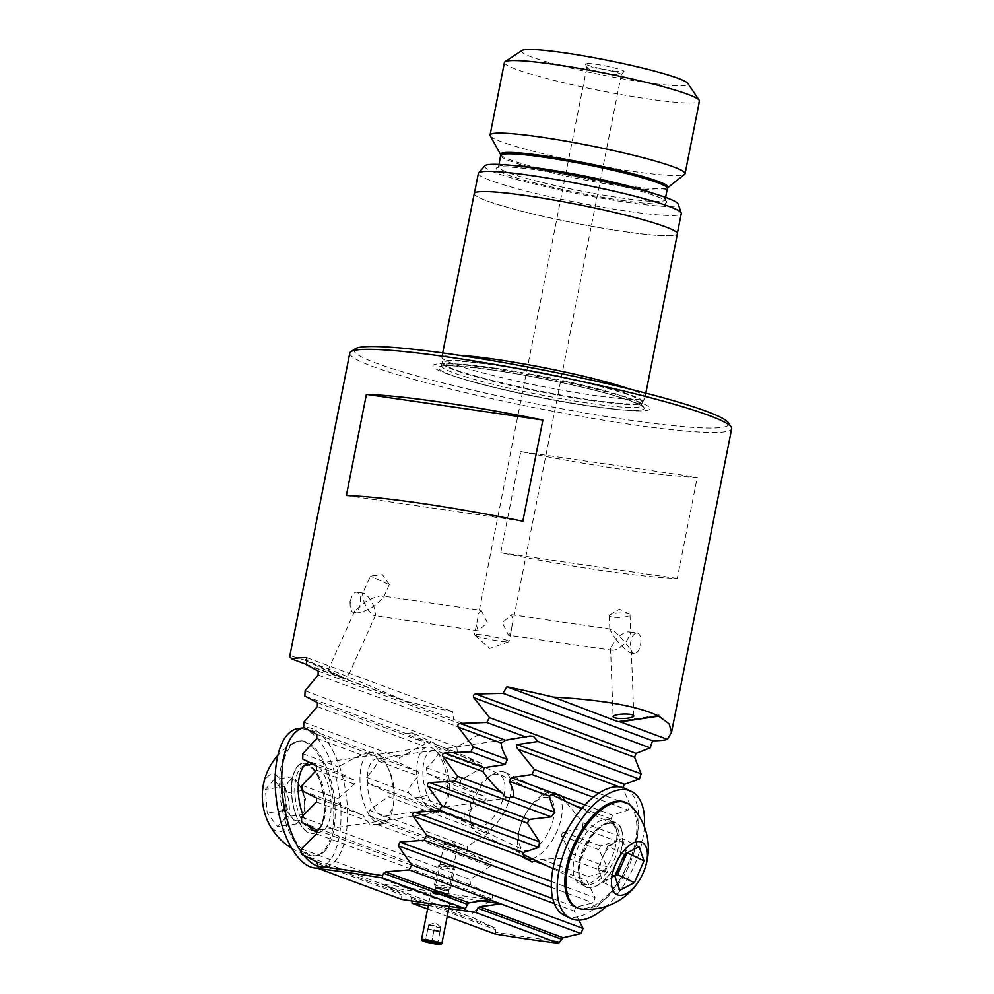 <?xml version="1.0" encoding="UTF-8"?>
<svg xmlns="http://www.w3.org/2000/svg" width="994" height="994" viewBox="0 0 994 994"><rect width="100%" height="100%" fill="white"/><g stroke="black" fill="none" stroke-linecap="round" stroke-linejoin="round"><path stroke-width="0.75" stroke-dasharray="4.97 3.73" d="M364.164 593.331L362.412 593.903L364.189 602.65C372.738 597.692 378.888 595.481 382.665 596.015L383.262 598.015L373.843 606.228C370.613 599.407 367.382 595.108 364.164 593.331M481.146 610.291L487.358 622.753L478.164 630.792L476.449 624.915L478.661 613.745L481.146 610.291L382.665 596.015M387.995 584.199L370.439 576.073L387.995 584.199M610.987 629.252L609.844 629.749L615.808 639.266C621.461 633.886 626.021 631.438 629.488 631.948L630.718 633.787L625.462 642.845C619.337 635.613 614.503 631.078 610.987 629.252M637.154 633.004A10.35 5.057 -81.7 0 1 640.484 645.031A10.35 5.057 -81.7 0 1 634.172 653.493A10.35 5.057 -81.7 0 1 630.842 641.453A10.35 5.057 -81.7 0 1 637.154 633.004L629.488 631.948M628.817 613.857A10.35 2.212 177.9 0 0 619.038 613.037A10.35 2.212 177.9 0 0 609.993 614.777A10.35 2.212 177.9 0 0 609.322 615.609A10.35 2.212 177.9 0 0 610.515 616.591A10.35 2.212 177.9 0 0 622.182 617.286A10.35 2.212 177.9 0 0 630.01 614.839A10.35 2.212 177.9 0 0 629.264 614.056A10.35 2.212 177.9 0 0 628.817 613.857M350.547 600.662A10.35 5.057 -81.7 0 1 351.242 598.065A10.35 5.057 -81.7 0 1 356.858 592.213A10.35 5.057 -81.7 0 1 360.201 604.24A10.35 5.057 -81.7 0 1 353.876 612.702A10.35 5.057 -81.7 0 1 350.161 605.483A10.35 5.057 -81.7 0 1 350.547 600.662M511.935 626.332L513.19 620.591L511.488 614.714L502.293 622.753L508.506 635.203L510.991 631.749L511.935 626.332M437.484 892.475A7.865 0.708 11.2 0 1 448.853 895.283A7.865 0.708 11.2 0 1 444.815 895.184A7.865 0.708 11.2 0 1 436.838 893.581A7.865 0.708 11.2 0 1 433.471 892.239A7.865 0.708 11.2 0 1 437.484 892.475M444.529 894.004L448.033 894.078L434.651 891.494L444.529 894.004M453.947 846.453L457.402 846.503L444.057 843.956L453.947 846.453M499.97 903.695A911.138 82.514 11.2 0 1 500.603 903.794L488.973 899.483A911.138 82.514 11.2 0 1 381.696 883.865L393.326 888.176A911.138 82.514 11.2 0 1 445.971 895.619A911.138 82.514 11.2 0 1 481.382 900.862M428.277 905.546A911.138 82.514 11.2 0 1 443.572 907.758A911.138 82.514 11.2 0 1 448.791 908.516M316.862 734.342L367.246 753.017L361.779 754.993C355.057 757.59 347.266 761.566 338.395 766.921A36.244 16.252 81.5 0 0 337.202 771.804L354.237 780.079L354.349 784.129L337.985 798.654A36.244 16.252 81.5 0 0 339.463 804.544L363.145 815.279L370.029 824.672L377.422 824.573C380.329 823.927 381.659 823.082 381.435 822.05L368.376 815.254A36.244 16.252 81.5 0 0 369.445 810.321L388.095 796.641L387.921 792.566L368.202 783.297A36.244 16.252 81.5 0 0 366.612 777.37C372.439 770.897 376.316 765.467 378.242 761.093C377.857 758.236 375.931 756.185 372.477 754.943L366.463 752.992L371.57 752.234A36.244 16.252 -98.5 0 1 375.57 752.706A36.244 16.252 -98.5 0 1 387.399 766.374A36.244 16.252 -98.5 0 1 393.264 805.786A36.244 16.252 -98.5 0 1 382.23 823.927A36.244 16.252 -98.5 0 1 378.229 823.454A36.244 16.252 -98.5 0 1 360.3 786.13A36.244 16.252 -98.5 0 1 371.57 752.234M381.808 815.801A28.988 13.009 -98.5 0 1 367.469 785.943A28.988 13.009 -98.5 0 1 376.49 758.832A28.988 13.009 -98.5 0 1 379.683 759.205A28.988 13.009 -98.5 0 1 389.151 770.139A28.988 13.009 -98.5 0 1 393.835 801.673A28.988 13.009 -98.5 0 1 385.013 816.186A28.988 13.009 -98.5 0 1 381.808 815.801M557.895 794.703A36.244 17.954 115.5 0 0 555.447 792.988A36.244 17.954 115.5 0 0 554.702 792.678A36.244 17.954 115.5 0 0 529.367 808.06A36.244 17.954 115.5 0 0 519.539 828.636A36.244 17.954 115.5 0 0 524.223 858.394A36.244 17.954 115.5 0 0 524.956 858.704A36.244 17.954 115.5 0 0 527.479 859.263M548.315 797.648A28.988 14.363 115.5 0 0 528.038 809.961A28.988 14.363 115.5 0 0 520.185 826.412A28.988 14.363 115.5 0 0 523.925 850.23A28.988 14.363 115.5 0 0 524.521 850.479A28.988 14.363 115.5 0 0 549.657 829.667A28.988 14.363 115.5 0 0 548.912 797.896A28.988 14.363 115.5 0 0 548.315 797.648M411.914 732.541L417.89 737.921L436.254 746.693L439.062 751.737C437.422 756.521 433.247 761.839 426.513 767.691L426.712 773.084L445.076 781.856L444.977 785.819C435.819 791.932 427.432 795.685 419.779 797.089L414.374 797.896L408.745 792.988C408.286 788.59 411.566 782.937 418.573 776.041L418.163 771.878L399.799 763.119L399.576 757.701L422.052 745.438C424.537 744.568 425.37 743.537 424.562 742.356L406.186 733.584L412.522 732.789L548.912 797.896M414.374 797.896L523.925 850.23M506.977 640.335A17.606 1.59 -168.8 0 0 483.581 635.079A17.606 1.59 -168.8 0 0 474.511 634.706A17.606 1.59 -168.8 0 0 474.672 634.98A17.606 1.59 -168.8 0 0 476.586 635.911A17.606 1.59 -168.8 0 0 499.982 641.167A17.606 1.59 -168.8 0 0 508.804 641.739A17.606 1.59 -168.8 0 0 509.052 641.54A17.606 1.59 -168.8 0 0 506.977 640.335M613.907 71.046A19.669 1.777 -168.8 0 0 623.996 71.556A19.669 1.777 -168.8 0 0 615.211 68.176A19.669 1.777 -168.8 0 0 595.568 64.25A19.669 1.777 -168.8 0 0 585.454 63.914A19.669 1.777 -168.8 0 0 613.907 71.046M612.242 74.19A17.606 1.59 -168.8 0 0 621.275 74.637A17.606 1.59 -168.8 0 0 621.312 74.562A17.606 1.59 -168.8 0 0 595.841 68.101A17.606 1.59 -168.8 0 0 586.783 67.729A17.606 1.59 -168.8 0 0 586.783 67.816A17.606 1.59 -168.8 0 0 612.242 74.19M521.937 50.532A84.9 7.691 -168.8 0 0 558.23 65.008A84.9 7.691 -168.8 0 0 644.298 82.303A84.9 7.691 -168.8 0 0 687.811 83.384M504.43 62.498A99.4 9.008 -168.8 0 0 648.25 98.965A99.4 9.008 -168.8 0 0 699.441 101.115M490.216 135.768A99.4 9.008 -168.8 0 0 633.886 171.515A99.4 9.008 -168.8 0 0 684.655 174.261M484.873 165.787A98.654 8.934 -168.8 0 0 528.932 182.722A98.654 8.934 -168.8 0 0 627.4 202.416A98.654 8.934 -168.8 0 0 678.156 204.056M478.362 173.378A103.438 9.368 -168.8 0 0 628.022 211.337A103.438 9.368 -168.8 0 0 681.288 213.561M527.615 195.843A103.438 9.368 -168.8 0 0 474.349 193.606A103.438 9.368 -168.8 0 0 624.021 231.565A103.438 9.368 -168.8 0 0 677.287 233.789A103.438 9.368 -168.8 0 0 527.615 195.843M474.25 193.594A103.538 9.381 -168.8 0 0 624.07 231.59A103.538 9.381 -168.8 0 0 677.386 233.814M459.066 355.268A103.538 9.381 -168.8 0 0 441.883 357.045A103.538 9.381 -168.8 0 0 441.87 357.281A103.538 9.381 -168.8 0 0 591.703 395.04A103.538 9.381 -168.8 0 0 644.944 397.488A103.538 9.381 -168.8 0 0 645.019 397.265A103.538 9.381 -168.8 0 0 629.823 389.076M593.008 406.384A110.645 10.015 -168.8 0 0 622.94 410.025A110.645 10.015 -168.8 0 0 626.394 397.588A110.645 10.015 -168.8 0 0 489.893 368.165A110.645 10.015 -168.8 0 0 457.439 377.248A110.645 10.015 -168.8 0 0 593.008 406.384M355.243 348.795A190.923 17.296 -168.8 0 0 436.851 381.361A190.923 17.296 -168.8 0 0 630.42 420.251A190.923 17.296 -168.8 0 0 728.267 422.661M349.789 353.106A194.65 17.631 -168.8 0 0 631.438 424.537A194.65 17.631 -168.8 0 0 731.671 428.725M520.794 451.599A194.65 17.631 -168.8 0 0 622.542 469.441A194.65 17.631 -168.8 0 0 697.279 477.282L677.249 578.433A194.65 17.631 11.2 0 1 602.513 570.593A194.65 17.631 11.2 0 1 500.765 552.739L520.794 451.599L697.279 477.282M305.295 660.339L339.563 676.703L342.098 677.026L305.282 659.444L305.295 660.339C326.231 667.695 359.803 681.362 406.012 701.329A194.65 17.631 -168.8 0 0 452.568 711.679L453.5 719.234L478.437 730.441C480.313 731.683 480.462 733.063 478.847 734.591L456.805 747.016L457.439 752.582L481.643 763.516C483.482 764.759 483.606 766.138 482.028 767.666L460.495 780.278L461.079 785.832L484.612 796.517C486.401 797.747 486.526 799.126 484.973 800.655L463.9 813.44L464.447 818.969L487.371 829.418C489.11 830.649 489.222 832.028 487.694 833.556L467.068 846.503L467.578 852.02L489.905 862.258C491.608 863.475 491.707 864.855 490.204 866.37L470 879.479L470.46 884.983L492.241 895.01L492.515 899.123L472.709 912.38L473.132 917.872L494.378 927.7L495.683 929.639L495.844 932.235A194.65 17.631 -168.8 0 0 529.852 937.566A194.65 17.631 -168.8 0 0 560.479 941.641M305.282 659.444L304.934 660.215L293.727 656.773L289.689 656.636M611.77 650.175C615.249 650.672 619.809 648.237 625.462 642.845C630.966 649.852 632.569 653.195 630.283 652.872C626.754 651.045 621.933 646.51 615.808 639.266L610.54 648.336L612.316 650.312L508.506 635.203M355.367 612.863C359.145 613.397 365.307 611.186 373.843 606.228L375.633 614.975L373.881 615.547C370.65 613.77 367.432 609.471 364.189 602.65L354.771 610.863L355.939 613L353.876 612.702M345.514 678.542L327.958 670.416L345.514 678.542M633.799 715.904L631.414 652.375L630.283 652.872M619.386 786.85L622.952 788.18L630.034 804.954L628.146 810.147L612.59 815.142L611.099 819.006L618.641 835.954L616.702 841.135L600.538 845.894L599.009 849.746L606.999 866.867L605.023 872.024L588.262 876.571L586.708 880.423L595.108 897.694L593.107 902.838L575.799 907.174L574.221 911.013L578.893 920.121M342.098 677.026L339.116 676.541L304.934 660.215M339.563 676.703L406.012 701.329M306.773 657.643L452.568 711.679M306.4 664.414L339.116 676.541M427.594 909.001L447.263 916.294M412.001 900.949L410.82 896.737L393.301 888.301L381.671 884.001L400.358 892.861L401.539 894.737L401.738 899.421M301.306 854.181L473.132 917.872M495.844 932.235L494.987 933.975M573.687 805.14L566.12 802.332L583.093 822.784A36.244 17.954 -64.5 0 1 582.223 828.35L562.84 831.928L561.175 835.73L571.128 853.573A36.244 17.954 -64.5 0 1 567.574 858.145L541.556 859.263L535.691 861.512M532.125 858.729A36.244 17.954 115.5 0 0 556.031 833.432A36.244 17.954 115.5 0 0 560.666 798.928M522.856 521.204L346.372 495.521M677.249 578.433L500.765 552.739M303.841 722.216L399.576 757.701M303.667 727.484L399.799 763.119M426.712 773.084L461.079 785.832M426.513 767.691L460.495 780.278M304.872 696.036L406.186 733.584M417.89 737.921L457.439 752.582M305.108 690.793L456.805 747.016M302.027 790.665L339.463 804.544M368.376 815.254L467.578 852.02M369.445 810.321L467.068 846.503M302.723 759.031L337.202 771.804M368.202 783.297L464.447 818.969M366.612 777.37L408.745 792.988M419.779 797.089L463.9 813.44M301.344 848.864L472.709 912.38M301.555 822.386L470.46 884.983M301.617 817.068L470 879.479M302.126 785.372L337.985 798.654M302.859 753.75L338.395 766.921M306.388 664.713L453.5 719.234M582.223 828.35L616.702 841.135M571.128 853.573L606.999 866.867M567.574 858.145L605.023 872.024M551.409 881.492L595.108 897.694M598.624 793.311L630.034 804.954M593.281 797.225L628.146 810.147M583.093 822.784L618.641 835.954M551.335 887.356L593.107 902.838M617.262 721.408L658.786 715.233M625.189 853.871A20.712 10.263 115.5 0 0 624.679 845.683L627.115 852.864M614.876 876L602.898 882.25L600.426 875.13A20.712 10.263 115.5 0 0 610.204 878.447A20.712 10.263 115.5 0 0 615.783 873.937M503.958 780.265A28.565 14.152 115.5 0 0 490.054 775.929A28.565 14.152 115.5 0 0 469.839 818.286A28.565 14.152 115.5 0 0 470.51 820.907A28.565 14.152 115.5 0 0 493.148 817.59A28.565 14.152 115.5 0 0 503.958 780.265M510.208 778.724A33.137 16.413 115.5 0 0 505.089 772.388A33.137 16.413 115.5 0 0 494.093 773.692A33.137 16.413 115.5 0 0 470.634 822.821A33.137 16.413 115.5 0 0 471.417 825.852A33.137 16.413 115.5 0 0 476.536 832.189A33.137 16.413 115.5 0 0 501.945 816.049A33.137 16.413 115.5 0 0 510.208 778.724M575.886 907.149A57.987 28.727 115.5 0 0 620.343 878.92A57.987 28.727 115.5 0 0 634.806 813.589A57.987 28.727 115.5 0 0 625.847 802.506M582.322 909.125A57.987 28.727 115.5 0 0 614.081 889.916A57.987 28.727 115.5 0 0 636.048 814.185A57.987 28.727 115.5 0 0 631.426 806.271M602.898 882.25L619.784 890.313M597.953 868.023L602.786 857.101A20.712 10.263 115.5 0 0 602.016 858.94A20.712 10.263 115.5 0 0 600.426 875.13L597.953 868.023L614.839 876.074M607.607 846.18L614.901 842.378A20.712 10.263 115.5 0 0 604.787 853.138A20.712 10.263 115.5 0 0 602.786 857.101L607.607 846.18L624.493 854.244M622.207 838.563L624.679 845.683A20.712 10.263 115.5 0 0 614.901 842.378L622.207 838.563L639.08 846.627M625.35 788.503A70.4 34.877 -64.5 0 1 636.235 801.959A70.4 34.877 -64.5 0 1 618.678 881.28A70.4 34.877 -64.5 0 1 564.691 915.573M615.634 826.996A35.2 17.445 -64.5 0 1 606.849 866.656A35.2 17.445 -64.5 0 1 579.85 883.803A35.2 17.445 -64.5 0 1 574.408 877.081A35.2 17.445 -64.5 0 1 583.192 837.42A35.2 17.445 -64.5 0 1 610.192 820.274A35.2 17.445 -64.5 0 1 615.634 826.996M621.474 829.791A35.2 17.445 -64.5 0 1 612.689 869.452A35.2 17.445 -64.5 0 1 585.702 886.598A35.2 17.445 -64.5 0 1 580.26 879.864A35.2 17.445 -64.5 0 1 589.044 840.203A35.2 17.445 -64.5 0 1 616.031 823.057A35.2 17.445 -64.5 0 1 621.474 829.791M644.398 826.809A70.4 34.877 -64.5 0 1 606.452 906.292M303.555 790.379L293.106 776.674L288.769 781.619A20.712 9.294 -98.5 0 1 298.324 783.52A20.712 9.294 -98.5 0 1 301.368 788.963A20.712 9.294 -98.5 0 1 304.45 802.183A20.712 9.294 -98.5 0 1 304.375 809.215A20.712 9.294 -98.5 0 1 301.008 818.932L305.332 813.987L303.555 790.379L284.508 793.212L274.058 779.507L265.398 789.398L267.187 813.005L277.637 826.71L286.297 816.807L284.508 793.212M444.653 804.991A28.565 12.81 -98.5 0 1 425.867 791.075A28.565 12.81 -98.5 0 1 427.768 753.514A28.565 12.81 -98.5 0 1 438.938 753.862A28.565 12.81 -98.5 0 1 446.207 802.754A28.565 12.81 -98.5 0 1 444.653 804.991M441.97 809.7A33.137 14.86 -98.5 0 1 437.049 812.632A33.137 14.86 -98.5 0 1 418.611 787.931A33.137 14.86 -98.5 0 1 422.388 750.01A33.137 14.86 -98.5 0 1 427.308 747.078A33.137 14.86 -98.5 0 1 435.347 750.408A33.137 14.86 -98.5 0 1 443.771 807.103A33.137 14.86 -98.5 0 1 441.97 809.7M325.2 850.541A57.987 26.006 -98.5 0 1 316.601 855.66A57.987 26.006 -98.5 0 1 284.309 812.458A57.987 26.006 -98.5 0 1 290.944 746.084A57.987 26.006 -98.5 0 1 299.542 740.965A57.987 26.006 -98.5 0 1 331.822 784.167A57.987 26.006 -98.5 0 1 325.2 850.541M285.676 822.51A57.987 26.006 -98.5 0 1 289.552 746.283A57.987 26.006 -98.5 0 1 294.1 742.543A57.987 26.006 -98.5 0 1 298.15 741.176A57.987 26.006 -98.5 0 1 327.685 774.525A57.987 26.006 -98.5 0 1 323.808 850.752A57.987 26.006 -98.5 0 1 315.21 855.871A57.987 26.006 -98.5 0 1 310.923 855.735A57.987 26.006 -98.5 0 1 285.676 822.51M262.329 794.181A28.988 13.009 -98.5 0 1 271.71 774.413A28.988 13.009 -98.5 0 1 286.347 791.112A28.988 13.009 -98.5 0 1 284.508 829.108A28.988 13.009 -98.5 0 1 265.51 815.589M305.332 813.987L286.297 816.807M293.106 776.674L274.058 779.507M284.446 786.565L285.328 798.368A20.712 9.294 -98.5 0 1 288.769 781.619L284.446 786.565L265.398 789.398M286.222 810.172L291.453 817.018A20.712 9.294 -98.5 0 1 285.328 798.368L286.222 810.172L267.187 813.005M296.672 823.877L301.008 818.932A20.712 9.294 -98.5 0 1 291.453 817.018L296.672 823.877L277.637 826.71M318.428 867.948A70.4 31.584 81.5 0 0 328.865 861.736A70.4 31.584 81.5 0 0 336.916 781.147A70.4 31.584 81.5 0 0 297.715 728.677M301.319 852.007A70.4 31.584 81.5 0 0 303.928 855.499M317.819 866.271A70.4 31.584 81.5 0 0 325.013 866.979A70.4 31.584 81.5 0 0 335.463 860.754A70.4 31.584 81.5 0 0 343.502 780.166A70.4 31.584 81.5 0 0 304.301 727.695A70.4 31.584 81.5 0 0 304.114 727.72L304.301 727.695M317.434 832.102A35.2 15.792 81.5 0 0 319.832 832.152A35.2 15.792 81.5 0 0 325.063 829.046A35.2 15.792 81.5 0 0 329.089 788.751A35.2 15.792 81.5 0 0 309.482 762.51A35.2 15.792 81.5 0 0 309.469 762.51M318.465 830.027A35.2 15.792 81.5 0 0 322.491 789.733A35.2 15.792 81.5 0 0 302.897 763.491A35.2 15.792 81.5 0 0 297.666 766.598A35.2 15.792 81.5 0 0 293.64 806.904A35.2 15.792 81.5 0 0 313.247 833.134A35.2 15.792 81.5 0 0 318.465 830.027M303.182 815.428A35.2 15.792 81.5 0 0 309.122 826.2M433.732 930.869L440.031 931.453L427.942 928.719L427.743 929.34L433.732 930.869L431.595 941.703M431.843 925.128L440.839 927.402L437.633 927.265L428.65 924.992L431.843 925.128M429.346 941.293L425.395 941.206L428.886 940.088L437.782 943.008L437.584 943.629L433.881 942.188M440.131 931.142L427.842 929.03L436.838 931.316L440.131 931.142L437.584 943.629M441.796 943.654A10.35 0.932 11.2 0 1 436.515 943.356A10.35 0.932 11.2 0 1 421.568 939.653M445.896 896.016A10.35 0.932 11.2 0 1 430.911 892.227A10.35 0.932 11.2 0 1 430.974 892.152A10.35 0.932 11.2 0 1 436.242 892.45A10.35 0.932 11.2 0 1 451.201 896.153A10.35 0.932 11.2 0 1 451.226 896.24A10.35 0.932 11.2 0 1 445.896 896.016M445.784 895.544A9.94 0.895 11.2 0 1 435.707 893.519A9.94 0.895 11.2 0 1 431.458 891.829A9.94 0.895 11.2 0 1 436.515 892.115A9.94 0.895 11.2 0 1 450.878 895.669A9.94 0.895 11.2 0 1 445.784 895.544M446.492 887.754A8.287 0.745 11.2 0 1 434.527 884.772A8.287 0.745 11.2 0 1 434.515 884.71A8.287 0.745 11.2 0 1 438.776 884.896A8.287 0.745 11.2 0 1 450.767 887.928A8.287 0.745 11.2 0 1 450.729 887.977A8.287 0.745 11.2 0 1 446.492 887.754M450.22 868.955A8.287 0.745 11.2 0 1 438.23 865.923A8.287 0.745 11.2 0 1 438.279 865.861A8.287 0.745 11.2 0 1 442.492 866.097A8.287 0.745 11.2 0 1 454.457 869.067A8.287 0.745 11.2 0 1 454.482 869.141A8.287 0.745 11.2 0 1 450.22 868.955M449.648 866.582L440.702 864.258L452.842 866.656L449.648 866.582M427.743 929.34L425.395 941.206L427.942 928.719M434.142 929.626L431.794 941.48M439.932 931.763L437.671 943.207M427.842 929.03L428.65 924.992M500.715 154.691A85.385 7.728 -168.8 0 0 624.133 185.406A85.385 7.728 -168.8 0 0 667.744 187.767M500.802 155.462A84.9 7.691 -168.8 0 0 623.648 186.623A84.9 7.691 -168.8 0 0 667.372 188.45M511.401 165.339A84.9 7.691 -168.8 0 0 498.541 166.868A84.9 7.691 -168.8 0 0 621.387 198.017A84.9 7.691 -168.8 0 0 665.11 199.844A84.9 7.691 -168.8 0 0 653.803 193.544M621.958 200.403A86.975 7.877 -168.8 0 0 656.512 196.303A86.975 7.877 -168.8 0 0 540.898 170.359A86.975 7.877 -168.8 0 0 506.331 174.447A86.975 7.877 -168.8 0 0 621.958 200.403M494.85 364.487A102.171 9.257 -168.8 0 0 442.231 362.512A102.171 9.257 -168.8 0 0 590.076 399.787A102.171 9.257 -168.8 0 0 642.621 402.197A102.171 9.257 -168.8 0 0 595.642 384.579A102.171 9.257 -168.8 0 0 494.85 364.487M589.914 400.396A102.084 9.244 -168.8 0 0 642.484 402.595A102.084 9.244 -168.8 0 0 494.776 365.133A102.084 9.244 -168.8 0 0 442.193 362.934A102.084 9.244 -168.8 0 0 589.914 400.396M494.192 368.028A102.084 9.244 -168.8 0 0 441.622 365.829A102.084 9.244 -168.8 0 0 589.343 403.291A102.084 9.244 -168.8 0 0 641.913 405.49A102.084 9.244 -168.8 0 0 494.192 368.028M590.188 406.186A104.917 9.505 -168.8 0 0 618.566 409.627A104.917 9.505 -168.8 0 0 621.846 397.848A104.917 9.505 -168.8 0 0 492.403 369.942A104.917 9.505 -168.8 0 0 461.626 378.552A104.917 9.505 -168.8 0 0 590.188 406.186M410.82 896.737L494.378 927.7M316.8 861.885L400.358 892.861M439.062 751.737L482.028 767.666M317.334 706.622L422.052 745.438M317.409 702.646L424.562 742.356M436.254 746.693L481.643 763.516M381.435 822.05L489.905 862.258M377.422 824.573L490.204 866.37M316.427 797.958L363.145 815.279M388.095 796.641L487.694 833.556M387.921 792.566L487.371 829.418M316.539 766.113L354.237 780.079M444.977 785.819L484.973 800.655M378.242 761.093L418.573 776.041M372.477 754.943L418.163 771.878M445.076 781.856L484.612 796.517M411.926 898.588L495.683 929.639M317.782 863.699L401.539 894.737M316.539 833.904L492.515 899.123M316.514 829.891L492.241 895.01M316.427 801.972L367.457 820.882M316.514 770.101L354.349 784.129M316.813 738.318L361.779 754.993M318.08 675.013L478.847 734.591M318.192 671.049L478.437 730.441M562.84 831.928L600.538 845.894M561.175 835.73L599.009 849.746M541.556 859.263L588.262 876.571M545.805 865.265L586.708 880.423M585.044 804.929L612.59 815.142M582.062 808.246L611.099 819.006M552.776 898.651L575.799 907.174M554.379 903.658L574.221 911.013M618.318 830.338A33.137 16.413 -64.5 0 1 610.043 867.663A33.137 16.413 -64.5 0 1 584.646 883.803A33.137 16.413 -64.5 0 1 579.514 877.466A33.137 16.413 -64.5 0 1 587.789 840.129A33.137 16.413 -64.5 0 1 613.186 824.001A33.137 16.413 -64.5 0 1 618.318 830.338M580.011 880.162A35.622 17.643 115.5 0 0 608.229 876.025A35.622 17.643 115.5 0 0 621.722 829.493A35.622 17.643 115.5 0 0 593.505 833.631A35.622 17.643 115.5 0 0 580.011 880.162M320.056 827.828A33.137 14.86 81.5 0 0 323.845 789.907A33.137 14.86 81.5 0 0 305.394 765.218C324.839 768.151 329.126 818.199 318.912 828.437L315.135 830.76A33.137 14.86 81.5 0 0 320.056 827.828M304.425 765.43A33.137 14.86 81.5 0 0 300.474 768.138A33.137 14.86 81.5 0 0 296.448 805.003A33.137 14.86 81.5 0 0 314.154 830.835M297.554 766.225A35.622 15.979 -98.5 0 1 320.975 783.583A35.622 15.979 -98.5 0 1 318.589 830.4A35.622 15.979 -98.5 0 1 295.168 813.055A35.622 15.979 -98.5 0 1 297.554 766.225M437.584 892.5A7.666 0.696 11.2 0 1 447.76 894.786A7.666 0.696 11.2 0 1 444.716 895.147A7.666 0.696 11.2 0 1 434.54 892.861A7.666 0.696 11.2 0 1 437.584 892.5M438.677 891.171L447.362 893.382L435.583 891.046L438.677 891.171M444.79 890.599L436.105 888.4L439.199 888.524L447.884 890.723L444.79 890.599M439.224 887.418L448.443 889.804L435.944 887.331L439.224 887.418M389.313 584.547L382.429 574.656L370.464 576.06L362.412 593.903M609.322 615.609L609.844 629.749M629.264 614.056L619.436 609.148L609.993 614.777M350.161 605.483L350 601.668L351.242 598.065M363.692 593.207L356.858 592.213M610.54 629.127L511.488 614.714M448.033 894.078L448.853 895.283M457.464 846.602L448.058 894.14M444.156 843.869L451.562 841.272L457.402 846.503M520.185 826.412L519.539 828.636M528.038 809.961L529.367 808.06M508.804 641.739L489.731 648.461L474.672 634.98M621.275 74.637L623.996 71.556M499.025 164.42L498.143 167.551C499.423 165.948 513.712 166.893 540.997 170.384C574.37 175.168 619.821 184.834 644.808 192.463C669.099 200.216 664.762 201.037 665.21 200.639L665.595 197.408M442.703 352.907L441.883 357.045M644.944 397.488L642.484 402.595L642.037 406.434C646.846 407.341 622.828 396.121 579.763 386.703C550.017 379.795 520.993 374.241 492.676 370.054C459.862 365.854 442.69 364.723 441.15 366.649L442.231 362.512L441.87 357.281M457.439 377.248L461.626 378.552C491.371 387.946 548.39 400.197 590.138 406.173L622.94 410.025M529.877 736.02L376.49 758.832M524.223 858.394L531.442 861.848M610.54 648.336L613.112 716.686M354.771 610.863L327.958 670.416M621.312 74.562L513.19 620.591M510.991 631.749L509.052 641.54M586.783 67.729L478.661 613.745M476.449 624.915L474.511 634.706M375.633 614.975L346.831 678.914M555.447 792.988L561.063 795.672M509.673 797.635L385.013 816.186M645.839 393.127L645.019 397.265M586.783 67.816L585.454 63.914M389.151 770.139L387.399 766.374M393.835 801.673L393.264 805.786M382.23 823.927L375.645 824.896M444.057 843.956L434.651 891.494M434.689 891.444L433.471 892.239M634.172 653.493L630.73 652.996M478.164 630.792L374.353 615.684M630.01 614.839L630.718 633.787M389.313 584.584L383.262 598.015M552.975 868.681L584.646 883.803C583.254 883.48 581.85 881.69 580.409 878.41L579.378 868.197L581.142 858.269L591.107 837.358C600.227 825.977 607.582 821.529 613.186 824.001L581.515 808.88M469.839 818.286L470.634 822.821M490.054 775.929L494.093 773.692M505.089 772.388L551.993 794.778M476.536 832.189L523.13 854.43M604.787 853.138L602.016 858.94M585.702 886.598L579.85 883.803M616.031 823.057L610.192 820.274M304.375 809.215L305.456 798.704L301.368 788.963M437.049 812.632L317.136 830.462M316.601 855.66L315.21 855.871M294.1 742.543A60.932 60.932 0 0 0 277.873 755.365M291.677 848.193A60.932 60.932 0 0 0 310.923 855.735M299.542 740.965L298.15 741.176M427.308 747.078L312.65 764.137M438.938 753.862L435.347 750.408M446.207 802.754L443.771 807.103M318.515 867.936L325.013 866.979M302.897 763.491L309.482 762.51M313.247 833.134L319.832 832.152M440.031 931.453L440.839 927.402M428.737 924.917L435.459 922.556L440.777 927.303M437.882 942.362L438.826 943.766M428.7 903.422L430.911 892.227M434.527 884.772L436.105 888.4L434.465 892.239L447.934 894.911L447.884 890.723L450.729 887.977M434.515 884.71L438.23 865.923M440.702 864.258L438.279 865.861M452.842 866.656L454.457 869.067M450.767 887.928L454.482 869.141M449.213 906.391L451.226 896.24M425.693 939.926L424.264 940.883"/><path stroke-width="1.49" d="M481.382 900.862A911.138 82.514 11.2 0 1 499.97 903.695M448.791 908.516A911.138 82.514 11.2 0 1 475.753 912.517L477.741 908.168L479.568 906.739L500.578 903.919L488.949 899.607L469.118 902.863L467.354 904.316L465.416 908.678A911.138 82.514 11.2 0 1 401.738 899.421L318.826 868.681L316.8 861.885L301.306 854.181L301.344 848.864L316.539 833.904L316.514 829.891L301.555 822.386L301.617 817.068L316.427 801.972L316.427 797.958L302.027 790.665L302.126 785.372L316.514 770.101L316.539 766.113L302.723 759.031L302.859 753.75L316.813 738.318L316.862 734.342L303.667 727.484L303.841 722.216L317.334 706.622L317.409 702.646L304.872 696.036L305.108 690.793L318.08 675.013L318.192 671.049L306.388 664.713L306.773 657.643A194.65 17.631 -168.8 0 0 291.963 659.059L289.689 656.636L349.789 353.106A194.65 17.631 -168.8 0 1 350.882 351.69A194.65 17.631 -168.8 0 1 450.021 357.293A194.65 17.631 -168.8 0 1 731.199 426.998A194.65 17.631 -168.8 0 1 731.671 428.725L671.571 732.255L669.173 723.868L658.798 716.165L658.786 715.233L658.45 715.991C637.999 706.175 602.973 699.888 553.347 697.105A194.65 17.631 -168.8 0 0 506.803 686.755L652.598 740.791A194.65 17.631 -168.8 0 0 667.409 739.374L671.571 732.255M500.715 154.691A85.385 7.728 -168.8 0 1 544.55 155.909A85.385 7.728 -168.8 0 1 630.606 173.167A85.385 7.728 -168.8 0 1 667.744 187.767L684.655 174.261A99.4 9.008 -168.8 0 0 685.077 173.652L699.441 101.115A99.4 9.008 -168.8 0 0 699.192 100.232L687.811 83.384A84.9 7.691 -168.8 0 0 565.176 52.98A84.9 7.691 -168.8 0 0 521.937 50.532L504.989 61.777A99.4 9.008 -168.8 0 0 504.43 62.498L490.067 135.035A99.4 9.008 -168.8 0 0 490.216 135.768L500.715 154.691L499.025 164.42M699.192 100.232A99.4 9.008 -168.8 0 0 555.621 64.635A99.4 9.008 -168.8 0 0 504.989 61.777M685.077 173.652A99.4 9.008 -168.8 0 0 541.258 137.172A99.4 9.008 -168.8 0 0 490.067 135.035M677.361 233.379L681.288 213.561A103.438 9.368 -168.8 0 0 681.25 213.051L678.156 204.056A98.654 8.934 -168.8 0 0 535.455 168.346A98.654 8.934 -168.8 0 0 484.873 165.787L478.599 172.931A103.438 9.368 -168.8 0 0 478.362 173.378L474.436 193.196M681.25 213.051A103.438 9.368 -168.8 0 0 531.628 175.603A103.438 9.368 -168.8 0 0 478.599 172.931M645.839 393.127L677.386 233.814A103.538 9.381 -168.8 0 0 527.566 195.818A103.538 9.381 -168.8 0 0 474.25 193.594L442.703 352.907M629.823 389.076A103.538 9.381 -168.8 0 0 495.198 359.281A103.538 9.381 -168.8 0 0 459.066 355.268M731.199 426.998L728.267 422.661A190.923 17.296 -168.8 0 0 452.481 354.299A190.923 17.296 -168.8 0 0 355.243 348.795L350.882 351.69M482.935 771.506C489.123 780.327 495.385 787.36 501.709 792.616L506.033 797.325L509.673 797.635L512.755 796.716C514.532 794.454 513.389 789.323 509.338 781.284L511.301 777.594L532.014 774.512L534.3 769.468L518.234 749.364C516.321 747.364 515.998 745.773 517.29 744.581L538.002 741.512L533.505 736.33L529.877 736.02L505.586 740.244L501.224 743.052C501.187 746.742 503.225 752.222 507.362 759.491L505.101 764.535L484.389 767.616L482.935 771.506L442.939 756.683C442.069 754.707 442.703 753.477 444.84 752.967L470.721 751.799L473.38 746.892L458.259 727.136C457.377 725.148 458.023 723.905 460.197 723.433L486.749 722.514L489.458 717.618L473.815 697.676C472.908 695.663 473.566 694.433 475.791 693.986L503.063 693.327L506.803 686.755M536.511 860.829L531.442 861.848M532.237 862.183L525.714 857.81C523.353 855.722 522.546 853.945 523.266 852.479L538.673 847.435A36.244 17.954 -64.5 0 1 539.667 841.918L527.429 823.218L529.168 819.441L551.223 816.857A36.244 17.954 -64.5 0 1 554.888 812.322C551.757 805.227 550.005 799.859 549.657 796.231C550.987 794.405 553.422 793.833 556.988 794.529L561.063 795.672M465.416 908.678L382.504 877.951L382.454 875.652A194.65 17.631 -168.8 0 0 348.434 870.322A194.65 17.631 -168.8 0 0 317.819 866.246A70.4 31.584 81.5 0 1 303.928 855.499M346.372 495.521A194.65 17.631 11.2 0 1 421.096 503.349A194.65 17.631 11.2 0 1 522.856 521.204L542.886 420.052A194.65 17.631 -168.8 0 0 441.125 402.21A194.65 17.631 -168.8 0 0 366.401 394.369L346.372 495.521M632.606 714.934A10.35 2.212 177.9 0 0 620.927 714.239A10.35 2.212 177.9 0 0 613.112 716.686A10.35 2.212 177.9 0 0 614.304 717.656A10.35 2.212 177.9 0 0 625.984 718.351A10.35 2.212 177.9 0 0 633.799 715.904A10.35 2.212 177.9 0 0 632.606 714.934M382.454 875.652L383.597 873.279L385.548 871.887L409.143 869.874L411.653 864.917L398.246 845.795L400.073 842.042L424.202 840.228L426.737 835.283L412.932 816.012C412.112 814.074 412.734 812.831 414.796 812.272L439.472 810.669L442.044 805.724L427.83 786.304C426.985 784.353 427.619 783.11 429.719 782.576L454.979 781.185L457.588 776.264L442.939 756.683M652.598 740.791L650.175 747.861L636.023 753.365L634.582 757.254L641.155 773.854L639.316 779.06L624.431 784.303L622.952 788.18M578.893 920.121L583.018 928.433L580.968 933.565L563.138 937.715L558.665 943.244A192.587 17.445 -168.8 0 1 494.987 933.975L447.263 916.294M553.347 697.105L617.262 721.408L620.256 721.892L658.798 716.165M620.256 721.892L667.409 739.374M619.809 721.731L658.45 715.991M291.963 659.059L306.4 664.414M427.594 909.001L412.075 903.248A911.138 82.514 11.2 0 1 428.277 905.546M475.753 912.517L558.665 943.244M382.504 877.951A192.587 17.445 -168.8 0 0 318.826 868.681M560.367 795.386L562.206 796.467L565.089 801.027M527.479 859.263A36.244 17.954 115.5 0 0 532.125 858.729M560.666 798.928A36.244 17.954 115.5 0 0 557.895 794.703M542.886 420.052L366.401 394.369M412.075 903.248L412.001 900.949M454.979 781.185L551.223 816.857M442.044 805.724L539.667 841.918M439.472 810.669L538.673 847.435M426.737 835.283L551.409 881.492M486.749 722.514L526.298 737.163M473.38 746.892L507.362 759.491M534.3 769.468L598.624 793.311M532.014 774.512L593.281 797.225M470.721 751.799L505.101 764.535M512.755 796.716L554.888 812.322M457.588 776.264L501.709 792.616M409.143 869.874L580.968 933.565M503.063 693.327L650.175 747.861M489.458 717.618L641.155 773.854M538.002 741.512L639.316 779.06M424.202 840.228L551.335 887.356M411.653 864.917L583.018 928.433M615.783 873.937A20.712 10.263 115.5 0 0 622.319 863.711A20.712 10.263 115.5 0 0 625.189 853.871M627.077 803.09L625.847 802.506A57.987 28.727 115.5 0 0 581.391 830.748A57.987 28.727 115.5 0 0 566.915 896.066A57.987 28.727 115.5 0 0 575.886 907.149L577.116 907.746A57.987 28.727 115.5 0 0 582.322 909.125A60.932 60.932 0 0 0 631.426 806.271A57.987 28.727 115.5 0 0 627.077 803.09A57.987 28.727 115.5 0 0 590.113 820.907A57.987 28.727 115.5 0 0 568.158 896.65A57.987 28.727 115.5 0 0 577.116 907.746M623.437 851.212A28.988 14.363 115.5 0 0 612.466 889.083A28.988 14.363 115.5 0 0 635.427 885.716A28.988 14.363 115.5 0 0 646.411 847.845A28.988 14.363 115.5 0 0 623.437 851.212M639.08 846.627L644.025 860.854L634.383 882.697L619.784 890.313L614.839 876.074L624.493 854.244L639.08 846.627M627.115 852.864L617.498 874.633L634.383 882.697M627.202 852.827L644.025 860.854M617.498 874.633L614.876 876M606.452 906.292A70.4 34.877 -64.5 0 1 570.531 918.369A70.4 34.877 -64.5 0 1 559.647 904.9A70.4 34.877 -64.5 0 1 577.216 825.579A70.4 34.877 -64.5 0 1 631.202 791.286A70.4 34.877 -64.5 0 1 642.087 804.755A70.4 34.877 -64.5 0 1 644.398 826.809M570.531 918.369L564.691 915.573A70.4 34.877 -64.5 0 1 553.807 902.117A70.4 34.877 -64.5 0 1 571.364 822.796A70.4 34.877 -64.5 0 1 625.35 788.503L631.202 791.286M291.677 848.193A60.932 60.932 0 0 1 265.51 815.589A28.988 13.009 -98.5 0 1 265.348 815.105A28.988 13.009 -98.5 0 1 262.329 794.181A60.932 60.932 0 0 1 277.873 755.365M301.319 852.007A70.4 31.584 81.5 0 1 293.864 733.907A70.4 31.584 81.5 0 1 304.114 727.72L297.715 728.677A70.4 31.584 81.5 0 0 287.266 734.889A70.4 31.584 81.5 0 0 279.227 815.49A70.4 31.584 81.5 0 0 318.428 867.948L318.515 867.936M309.469 762.51A35.2 15.792 81.5 0 0 304.263 765.616A35.2 15.792 81.5 0 0 303.182 815.428M309.122 826.2A35.2 15.792 81.5 0 0 317.434 832.102M428.066 941.094A7.455 0.671 11.2 0 1 438.826 943.766A7.455 0.671 11.2 0 1 435.012 943.666A7.455 0.671 11.2 0 1 427.457 942.15A7.455 0.671 11.2 0 1 424.264 940.883A7.455 0.671 11.2 0 1 428.066 941.094M435.981 944.027A9.53 0.857 11.2 0 1 422.214 940.61A9.53 0.857 11.2 0 1 427.097 940.734A9.53 0.857 11.2 0 1 436.751 942.672A9.53 0.857 11.2 0 1 440.827 944.3A9.53 0.857 11.2 0 1 435.981 944.027M422.214 940.61L421.568 939.653A10.35 0.932 11.2 0 1 421.543 939.566A10.35 0.932 11.2 0 1 426.873 939.777A10.35 0.932 11.2 0 1 441.858 943.579A10.35 0.932 11.2 0 1 441.796 943.654L440.827 944.3M434.676 942.237L431.384 942.722L429.346 941.293M431.595 941.703L431.384 942.722M667.744 187.767L667.372 188.45A84.9 7.691 -168.8 0 0 544.526 157.288A84.9 7.691 -168.8 0 0 500.802 155.462M653.803 193.544A84.9 7.691 -168.8 0 0 542.264 168.694A84.9 7.691 -168.8 0 0 511.401 165.339M429.719 782.576L529.168 819.441M427.83 786.304L527.429 823.218M414.796 812.272L523.266 852.479M535.691 861.512L545.805 865.265M412.932 816.012L525.714 857.81M460.197 723.433L505.586 740.244M458.259 727.136L501.224 743.052M511.301 777.594L556.988 794.529M562.206 796.467L585.044 804.929M444.84 752.967L484.389 767.616M573.687 805.14L582.062 808.246M509.338 781.284L549.657 796.231M479.568 906.739L563.138 937.715M385.548 871.887L469.118 902.863M477.741 908.168L561.498 939.218M383.597 873.279L467.354 904.316M475.791 693.986L636.023 753.365M473.815 697.676L634.582 757.254M517.29 744.581L624.431 784.303M518.234 749.364L619.386 786.85M400.073 842.042L552.776 898.651M398.246 845.795L554.379 903.658M312.65 764.137L305.394 765.218A33.137 14.86 81.5 0 0 304.425 765.43M314.154 830.835A33.137 14.86 81.5 0 0 315.135 830.76L317.136 830.462M667.372 188.45L665.595 197.408M551.993 794.778L581.515 808.88M523.13 854.43L552.975 868.681M421.543 939.566L428.7 903.422M441.858 943.579L449.213 906.391"/></g></svg>
